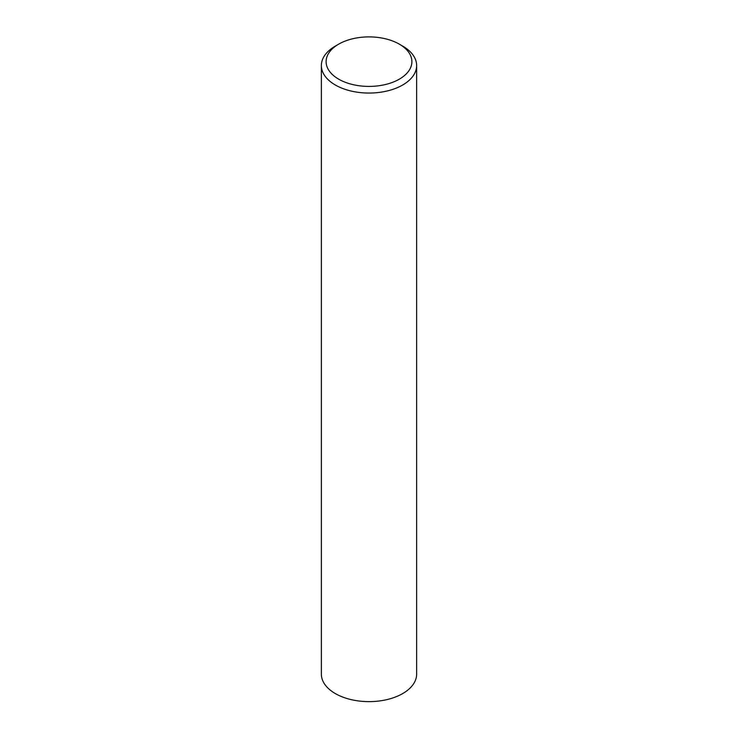 <?xml version="1.0" encoding="UTF-8"?>
<svg xmlns="http://www.w3.org/2000/svg" width="738" height="738" viewBox="0 0 738 738"><rect width="100%" height="100%" fill="white"/><g stroke="black" fill="none" stroke-linecap="round" stroke-linejoin="round"><path stroke-width="1.11" d="M399.323 44.151L402.69 46.097A47.638 27.509 180 0 1 416.638 65.544A47.638 27.509 180 0 1 402.69 84.999A47.638 27.509 180 0 1 350.771 90.958A47.638 27.509 180 0 1 321.362 65.544A47.638 27.509 180 0 1 335.31 46.097L338.677 44.151A42.878 24.751 180 0 1 399.323 44.151A42.878 24.751 180 0 1 399.323 79.16A42.878 24.751 180 0 1 338.677 79.16A42.878 24.751 180 0 1 338.677 44.151L335.31 46.097M416.638 65.544L416.638 674.126A47.638 27.509 180 0 1 402.69 693.572A47.638 27.509 180 0 1 350.771 699.532A47.638 27.509 180 0 1 321.362 674.126L321.362 65.544"/></g></svg>
